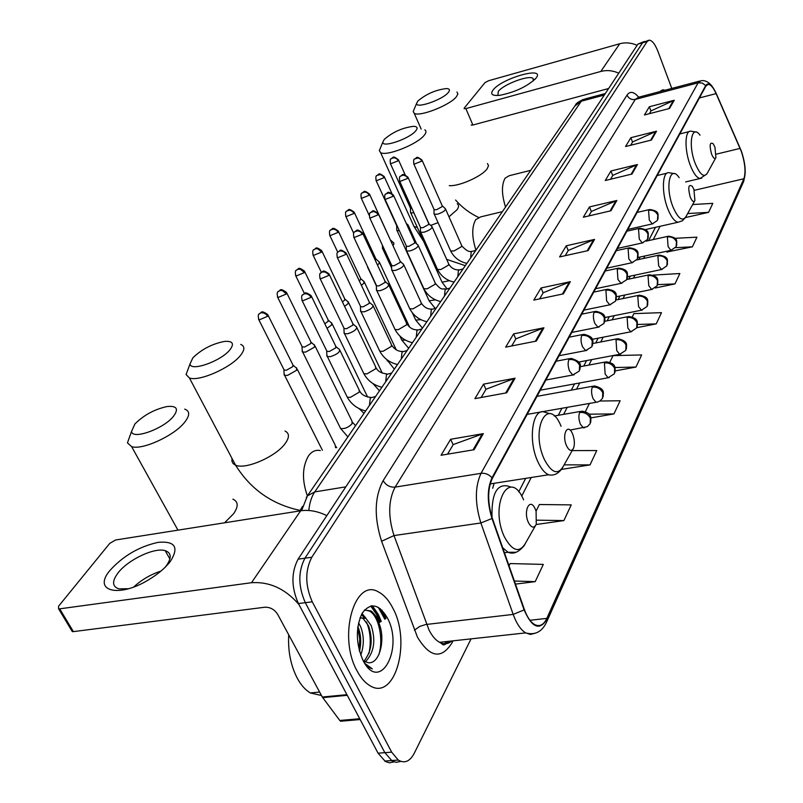 <?xml version="1.0" encoding="UTF-8"?>
<svg xmlns="http://www.w3.org/2000/svg" width="803" height="803" viewBox="0 0 803 803"><rect width="100%" height="100%" fill="white"/><g stroke="black" fill="none" stroke-linecap="round" stroke-linejoin="round"><path stroke-width="1.2" d="M492.681 488.294L494.146 483.306M383.282 613.823L380.05 608.453L385.5 618.802L383.282 613.823M376.667 614.626L370.755 605.994L376.667 614.626L379.859 622.275L376.667 614.626M643.665 41.706L637.923 44.105L298.094 559.179C291.118 572.469 291.228 587.264 298.415 603.555L378.072 753.184L385.34 761.475L389.405 762.82L394.072 761.886M644.608 41.445L642.52 42.82L304.939 558.205C298.013 571.525 298.144 586.351 305.321 602.682L384.858 752.662L392.115 760.983L396.18 762.328L400.838 761.385L396.18 762.328L392.115 760.983L384.858 752.662L305.321 602.682C298.144 586.351 298.013 571.525 304.939 558.205L642.52 42.82L648.262 40.411M664.944 90.247L662.887 89.765L659.614 91.662L662.887 89.765L664.944 90.247M392.767 607.991C388.803 600.253 384.115 594.953 378.715 592.092C354.896 576.966 337.461 636.317 357.114 670.997C360.667 677.662 364.743 682.43 369.35 685.31C394.785 702.575 411.788 642.059 392.767 607.991C388.803 600.253 384.115 594.953 378.715 592.092C354.896 576.966 337.461 636.317 357.114 670.997C360.667 677.662 364.743 682.43 369.35 685.31C394.785 702.575 411.788 642.059 392.767 607.991M741.32 151.446C745.094 163.059 745.957 172.153 743.889 178.758L546.823 618.38C543.631 625.075 539.486 627.083 534.407 624.413C530.432 621.944 527.099 616.975 524.399 609.517L492.289 518.146C487.461 502.427 487.471 489.188 492.309 478.447L705.877 86.082L708.366 84.325C710.856 84.616 713.425 87.718 716.085 93.62L741.32 151.446M741.42 151.225L716.166 93.329C711.95 84.425 708.467 81.846 705.696 85.6L492.008 477.795C487.05 488.816 487.04 502.387 491.988 518.507L524.108 609.909C532.078 627.986 539.746 631.007 547.104 618.983L744.05 179.21C746.168 172.454 745.294 163.119 741.42 151.225M372.381 605.763L378.313 614.425L381.284 621.402M667.072 251.981L692.397 246.832L696.924 237.176L674.952 238.32M671.78 88.44L657.998 51.533C655.118 44.215 652.187 40.421 649.205 40.15L647.128 41.525L311.815 557.232C304.939 570.572 305.08 585.427 312.257 601.798L391.673 752.15L398.248 760.07C404.521 763.743 409.831 761.525 414.187 753.415L471.06 638.867M536.334 341.074L505.669 347.147L513.589 333.897L543.952 327.775L536.334 341.074M506.713 392.797L474.894 398.649L483.567 384.135L515.064 378.203L506.713 392.797M474.121 449.71L441.058 455.271L450.613 439.281L483.326 433.63L474.121 449.71M610.942 210.787L583.329 217.212L589.472 206.923L616.845 200.479L610.942 210.787M631.981 174.05L605.251 180.524L610.942 170.999L637.441 164.515L631.981 174.05M651.454 140.043L625.567 146.537L630.847 137.704L656.523 131.2L651.454 140.043M669.541 108.465L644.428 114.97L649.346 106.749L674.249 100.245L669.541 108.465M563.375 293.858L533.794 300.101L541.041 287.966L570.341 281.682L563.375 293.858M588.147 250.586L559.581 256.94L566.256 245.778L594.551 239.404L588.147 250.586M561.588 469.384L590.024 464.897L596.759 450.553L572.178 450.593M536.153 524.52L563.887 520.575L571.244 504.886L539.355 504.525L536.053 511.2M515.466 584.112L535.21 581.643L543.3 564.409L510.126 563.555L509.032 565.774M636.829 327.674L656.232 323.87L661.491 312.658L633.898 313.612L632.262 316.894M655.258 287.986L674.992 283.901L679.87 273.522L652.959 275.118M685.491 217.553L708.587 212.343L712.813 203.35L692.648 204.554M590.888 417.881L613.954 413.916L620.137 400.747L599.881 401.028M615.309 370.876L635.956 367.061L641.647 354.936L613.08 355.639L609.808 362.263M566.256 245.778L568.243 250.566M565.202 255.685L568.333 250.416L594.551 239.404M541.041 287.966L543.149 292.894M539.606 298.867L543.24 292.744L570.341 281.682M649.346 106.749L650.972 111.005M649.376 113.695L651.052 110.864L674.249 100.245M630.847 137.704L632.543 142.081M630.666 145.263L632.634 141.94L656.523 131.2M610.942 170.999L612.729 175.516M610.511 179.25L612.819 175.365L637.441 164.515M589.472 206.923L591.359 211.57M588.76 215.947L591.45 211.41L616.845 200.479M450.613 439.281L453.163 444.721M447.552 454.177L453.253 444.551L483.326 433.63M483.567 384.135L485.956 389.395M481.148 397.505L486.046 389.224L515.064 378.203M513.589 333.897L515.827 338.996M511.702 345.952L515.917 338.836L543.952 327.775M635.956 367.061L614.937 367.523M656.232 323.87L637.592 324.462M674.992 283.901L657.687 284.613M692.397 246.832L675.524 247.665M666.912 251.198L667.132 252.303M708.587 212.343L687.679 213.548M585.337 411.678L589.422 403.417M613.954 413.916L588.97 414.177M590.024 464.897L564.138 464.857M563.887 520.575L537.117 520.173M535.21 581.643L514.382 581.021M493.002 90.097C501.614 78.232 546.07 65.675 536.043 78.102L535.952 78.212C527.441 86.403 515.446 92.094 499.958 95.286C492.329 96.039 490.011 94.312 493.002 90.097M533.373 80.832L533.011 78.423C529.157 74.669 503.28 84.395 498.302 91.432L497.95 95.045L498.703 95.427M637.12 45.319C631.319 42.73 625.517 42.208 619.725 43.753L488.475 80.772L484.932 82.669L464.224 108.104M618.742 73.173C612.749 70.473 606.767 69.901 600.805 71.457L465.87 108.606L472.867 125.007L608.624 88.521M464.154 108.696L465.87 108.606M472.867 125.007L471.14 125.087M417.851 101.058L416.627 103.366C415.462 109.128 442.714 99.783 448.335 92.455C450.252 90.046 449.66 88.742 446.548 88.551C435.778 89.816 426.202 93.981 417.851 101.058M456.967 92.044L457.901 93.901L456.425 96.701C450.061 105.203 419.226 117.258 414.207 113.253L413.204 111.517L414.147 109.258M711.528 153.995C713.295 158.231 714.76 159.416 715.925 157.569L714.931 147.15L713.205 143.777C709.842 141.709 709.28 145.122 711.528 153.995M384.256 139.391L382.84 142.101C381.786 148.254 409.711 138.718 415.793 130.789C418.032 127.968 417.309 126.472 413.635 126.312C402.514 127.697 392.727 132.053 384.256 139.391M424.807 129.845C426.513 130.889 426.333 132.686 424.255 135.245C417.399 144.339 386.223 156.685 380.582 152.58L379.327 150.603L380.441 147.913M690.178 196.976C692.056 201.362 693.641 202.517 694.916 200.449L693.912 189.458L692.337 186.356C688.512 183.767 687.79 187.31 690.178 196.976M192.861 357.837L190.06 363.859C190.17 372.03 220.945 361.26 229.899 349.837C234.516 343.674 232.77 340.863 224.649 341.395C212.283 343.764 201.694 349.245 192.861 357.837M240.719 344.407C244.985 346.163 244.875 349.867 240.398 355.508C230.752 367.894 198.883 381.917 189.398 377.942L186.075 374.549L188.504 368.025M566.557 445.826C569.237 451.005 571.575 451.768 573.573 448.114C574.878 444.079 574.577 439.452 572.7 434.222L572.529 433.821C567.801 422.237 561.458 434.724 566.557 445.826M134.894 423.994L131.551 431.422C132.184 440.094 163.561 428.892 173.408 416.406C178.959 408.868 176.831 405.585 167.014 406.549C154.497 409.299 143.787 415.111 134.894 423.994M184.71 409.128C190.04 411.076 189.98 415.512 184.519 422.438C174.06 435.788 142.241 450.353 131.632 446.639L127.446 442.854L130.377 434.684M528.444 522.552C531.415 527.962 534.015 528.525 536.274 524.239L536.093 511.34L535.2 508.951C530.06 496.856 522.883 510.999 528.444 522.552M302.53 506.362L299.83 510.929M410.524 211.922L410.785 212.915L413.926 212.865M421.816 208.128L421.535 207.194M410.403 207.977L412.029 208.639M407.683 226.536L407.934 224.679M396.762 229.517L397.043 230.591L399.382 230.712M396.622 225.523L397.334 226.245M392.898 245.447L393.761 244.564L393.821 242.817M382.479 247.776L382.79 248.92L384.195 249.151M390.78 240.83L369.731 194.587M377.48 265.02L379.106 263.504L379.167 261.658M367.684 267.71L367.654 266.747L368.286 268.082M375.392 260.553L375.854 258.767L354.444 212.775M361.39 285.326L363.889 283.198L363.93 281.221M359.282 280.869L360.517 279.735L360.557 278.31L338.555 231.676M344.587 306.405L348.06 303.675L348.09 301.567M342.439 301.928L344.617 300.141L344.648 298.626L322.023 251.349M327.042 328.327L331.579 324.974L331.599 322.726M324.824 323.78L328.066 321.391L328.086 319.775L304.809 271.836M302.199 350.449L302.691 352.075L305.682 352.095L314.425 347.177L314.425 344.768M302.259 351.774L302.038 346.846L304.508 347.077L310.821 343.523L310.831 341.787L286.882 293.175M284.101 373.596L284.643 375.342L287.584 375.372L296.538 370.313L296.518 367.734M284.172 375.031L283.921 370.002L286.38 370.253L292.844 366.59L292.844 364.743L268.172 315.438M434.032 213.166L434.303 214.21L437.625 214.17C443.336 212.203 445.886 210.286 445.263 208.409M433.931 209.161L434.192 209.734L436.581 209.693L442.082 206.662L442.112 205.538L422.207 160.55M420.451 231.123L420.742 232.248L424.054 232.218C429.936 230.2 432.536 228.213 431.843 226.245M420.33 227.078L420.601 227.681L422.99 227.661L428.601 224.549L428.631 223.354L408.205 177.754M406.348 249.773L406.669 250.978L409.962 250.958C416.014 248.88 418.664 246.822 417.911 244.774M406.208 245.678L406.499 246.33L408.878 246.31L414.609 243.128L414.629 241.854L393.661 195.621M391.693 269.146L392.045 270.44L395.317 270.44C401.56 268.292 404.26 266.154 403.427 264.026M391.523 265L391.854 265.713L394.213 265.703L400.075 262.43L400.085 261.075L378.534 214.2M376.456 289.291L376.838 290.686L380.08 290.696C386.524 288.488 389.284 286.259 388.371 284.031M376.256 285.105L376.617 285.868L378.956 285.868L384.948 282.515L384.948 281.06L362.805 233.532M360.597 310.259L361.019 311.765L364.231 311.785C370.876 309.496 373.696 307.188 372.692 304.859M360.627 311.454L360.477 306.626L363.076 306.856L369.209 303.414L369.199 301.858L346.424 253.658M344.075 332.101L344.547 333.717L347.719 333.747C354.585 331.378 357.465 328.979 356.361 326.54M344.126 333.396L343.945 328.477L346.545 328.718L352.818 325.175L352.798 323.519L329.36 274.636M326.861 354.866L327.383 356.602L330.505 356.642C337.601 354.193 340.542 351.684 339.328 349.134M326.921 356.271L326.711 351.252L329.3 351.513L335.724 347.87L335.684 346.093L311.554 296.508M110.061 570.321C123.25 555.817 139.3 546.492 158.221 542.336C175.184 540.921 179.23 547.295 170.346 561.438L169.533 562.471C164.525 568.594 157.659 574.306 148.926 579.605C118.643 598.416 92.104 591.169 110.061 570.321M165.016 567.41L166.211 565.914C171.832 557.924 171.491 552.845 165.207 550.667C154.638 547.144 128.008 559.701 118.011 572.951C111.848 581.282 112.139 586.581 118.904 588.85L128.49 588.719M133.76 586.963C141.719 579.676 150.763 574.386 160.911 571.114M326.821 515.626C317.737 511.2 309.004 509.594 300.633 510.798L115.612 539.987L109.75 543.37L58.559 606.225L58.609 608.825L59.703 608.835L73.384 631.62L264.799 607.229C270.179 607.068 274.455 609.417 277.627 614.275L322.304 697.034L346.926 694.675M298.887 604.448C285.336 588.78 269.537 581.543 251.5 582.707L59.703 608.835M73.384 631.62L72.28 631.59L71.477 630.255M342.69 721.064L340.613 721.245L339.789 720.472L322.304 697.034M288.709 634.822C287.845 651.082 290.736 665.617 297.381 678.415C301.105 685.19 305.431 690.038 310.349 692.959L321.481 695.508M358.55 622.797L360.698 626.792C364.16 636.127 364.171 645.592 360.728 655.178M357.837 626.541L358.088 627.103C360.999 634.631 361.46 642.711 359.493 651.353M360.005 617.898L365.787 618.18L371.207 625.567C376.045 640.764 374.037 652.909 365.174 662.013M360.156 617.497L363.147 618.501L368.577 625.868C373.204 639.81 371.638 651.614 363.869 661.27M363.227 660.809L368.266 662.726C380.14 664.322 385.781 637.963 378.795 622.937M387.267 617.718C378.815 603.786 370.454 602.29 362.173 613.241C355.498 627.765 355.789 643.524 363.056 660.498C379.859 693.922 404.27 648.302 387.267 617.718M365.224 664.111L369.33 667.644L372.341 668.899L364.632 663.228M364.592 609.889L369.591 611.113C378.665 615.931 383.784 639.047 378.855 654.696M361.541 614.385L364.582 618.33M366.469 621.923C370.464 631.7 371.287 642.239 368.938 653.532M357.696 627.585L359.724 638.857L359.272 650.56M364.442 610.069L370.906 610.953L372.301 611.956L376.145 616.483L379.177 622.696M362.043 613.472L365.977 618.31M637.923 44.105L647.128 41.525M378.072 753.184L391.673 752.15M298.415 603.555L312.257 601.798M298.094 559.179L311.815 557.232M605.321 93.519L584.835 99.01L581.292 101.218L604.308 95.045M574.828 106.046L581.292 101.218L314.736 491.918L345.812 486.849M306.264 497.619L307.419 495.852L314.736 491.918C311.554 496.666 309.587 502.849 308.814 510.497M743.889 178.758L694.214 190.331M453.012 640.844L451.979 642.872C441.419 659.554 429.916 657.657 417.46 637.17L381.586 541.252C373.967 517.252 374.479 497.047 383.141 480.636L627.023 95.105C630.024 90.89 633.908 91.582 638.676 97.193L635.303 99.421L395.116 487.12C388.311 500.289 387.949 516.439 394.012 535.571L429.013 629.974C432.074 636.006 435.587 640.121 439.542 642.32C443.969 644.608 448.054 644.157 451.818 640.975M446.609 641.547L445.133 644.387M492.008 477.795C488.927 474.392 485.273 472.897 481.037 473.328L698.098 82.829L702.294 83.05L705.696 85.6M491.988 518.507L480.877 522.974C474.824 503.27 474.874 486.728 481.037 473.328L395.116 487.12C389.947 487.451 385.952 485.283 383.141 480.636M627.023 95.105C628.759 98.588 631.519 100.034 635.303 99.421L698.098 82.829L701.22 80.651C705.446 80.2 709.2 82.257 712.482 86.814M524.108 609.909L513.187 614.405L480.877 522.974L394.012 535.571L381.586 541.252M534.949 633.306L530.432 634.43L525.664 632.894C520.715 629.813 516.56 623.64 513.187 614.405L425.68 624.533L419.658 626.481L414.438 630.194M547.104 618.983L546.472 622.365C541.874 631.911 534.939 635.424 525.664 632.894L439.542 642.32C444.189 644.438 441.66 647.308 449.429 641.236M546.883 621.442L743.427 181.96L744.05 179.21M546.823 618.38L529.96 620.287M521.689 496.134L531.255 477.484M563.626 414.358L567.229 407.332M576.534 389.184L579.726 382.961M588.9 365.074L591.701 359.603M600.744 341.978L603.194 337.19M612.107 319.825L614.225 315.679M623.008 298.555L624.834 295.002M633.487 278.119L635.022 275.118M643.564 258.476L644.839 255.986M653.261 239.565L660.066 226.295M740.105 148.394L716.346 154.146M716.085 93.62L699.413 97.946M445.565 643.574L444.812 641.738M587.244 250.787L593.598 239.716M610.069 210.988L615.921 200.78M631.138 174.251L636.548 164.826M650.641 140.244L655.649 131.501M668.748 108.676L673.406 100.546M562.431 294.059L569.347 281.994M535.36 341.265L542.918 328.076M505.699 392.978L514 378.504M473.067 449.881L482.222 433.921M600.805 71.457L619.725 43.753M449.279 185.634C459.005 186.577 482.201 176.218 487.19 168.71L488.515 165.659L487.471 163.541M505.549 207.033C501.584 194.467 501.443 184.841 505.117 178.156L509.263 175.706L530.733 170.326M700.025 135.215C691.724 123.441 687.83 144.741 695.157 163.31C700.096 174.944 704.201 178.146 707.453 172.936L715.684 158M695.88 132.043L690.791 131.19C684.728 130.146 684.347 150.141 690.269 165.237C693.501 173.438 696.773 177.854 700.106 178.507L701.681 178.196M448.977 216.8L456.997 209.784C458.945 207.054 459.025 205.056 457.238 203.791M475.958 250.175C471.762 237.096 471.682 226.938 475.717 219.681L480.636 216.89L502.377 211.661M412.672 223.575L414.007 226.516L417.349 227.48M430.669 225.402L438.057 222.652M679.177 177.674C669.993 163.742 664.814 186.798 672.954 206.873C678.234 218.908 682.66 222.019 686.214 216.198L694.635 200.971M674.139 173.629L668.999 172.695C662.174 171.28 661.391 192.911 667.835 208.88C671.127 217.021 674.52 221.477 678.033 222.25L682.379 220.815L685.601 217.382M232.077 458.553C231.435 461.675 232.599 463.873 235.56 465.138C245.367 470.036 276.503 456.365 285.396 443.246C289.552 437.284 289.421 433.219 285.025 431.04M307.388 495.903C301.828 480.064 302.209 466.694 308.553 455.803C311.835 451.346 315.75 449.61 320.287 450.593M561.106 426.303C548.268 394.564 529.96 428.39 544.283 459.316C551.812 473.509 558.356 475.496 563.907 465.268L572.82 449.459M549.232 413.495L544.966 412.27C532.66 406.719 527.561 440.114 537.869 461.725C541.071 468.711 544.665 473.057 548.64 474.764C553.719 476.028 558.346 473.77 562.522 467.988M224.589 522.793L233.563 513.769C238.601 506.462 238.371 501.594 232.88 499.165M177.604 529.508L177.473 530.231M523.616 499.867C509.684 466.673 488.937 505.007 504.575 537.227C512.916 552.042 520.214 553.458 526.457 541.493L535.25 526.035M502.698 547.766L508.078 552.263L515.636 552.263M511.079 487.13L507.596 485.986C496.635 483.938 491.436 494.377 492.008 517.323M638.064 257.462L670.947 250.325L676.126 246.772L676.457 241.783C674.58 238.079 671.549 236.494 667.363 237.005L668.116 246.631L670.947 250.325L671.609 250.195M676.658 245.547C676.367 240.709 678.826 237.999 668.598 236.172L667.363 237.005M390.278 163.36L390.509 163.842C389.957 160.58 390.158 158.853 391.111 158.653L394.022 157.659L396.752 158.783L398.298 160.761L398.388 159.717C392.025 154.939 393.871 157.85 391.111 158.653L390.75 159.114M441.67 281.361L442.051 282.204L449.399 280.689M410.644 208.509L390.509 163.842L398.298 160.761M627.665 276.684L661.501 269.507L666.831 265.893L667.152 260.845C665.235 257.09 662.144 255.464 657.888 255.966L658.641 265.813L661.501 269.507L662.224 269.376M667.373 264.649C667.112 259.801 669.521 256.97 659.213 255.083L657.888 255.966M375.965 180.284L376.216 180.805C375.613 177.513 375.804 175.747 376.798 175.496L380.231 174.562L382.529 175.646L384.105 177.654L384.195 176.54C377.651 171.712 379.518 174.723 376.798 175.496L376.426 175.957M428.722 299.921L429.123 300.814L435.447 299.84M396.883 226.105L376.216 180.805L384.105 177.654M616.604 296.709L651.675 289.451L657.175 285.768L657.486 280.659C655.519 276.844 652.367 275.178 648.031 275.67L648.784 285.758L651.675 289.451L652.478 289.311M657.717 284.503C657.506 279.655 659.755 276.593 649.466 274.746L648.031 275.67M361.099 197.849L361.37 198.411C360.728 195.059 360.918 193.252 361.942 192.981L364.933 191.977L367.332 192.84L369.38 195.189L369.47 194.015C362.826 189.137 364.652 192.208 361.942 192.981L361.571 193.453M415.281 319.162L415.733 320.116L420.832 319.664M369.219 215.405L361.37 198.411L369.38 195.189M604.82 317.566L641.446 310.199L647.128 306.445L647.419 301.266C645.411 297.391 642.199 295.695 637.793 296.177L638.536 306.505L641.446 310.199L642.33 310.048M647.68 305.15C647.489 300.372 649.737 297.11 639.339 295.193L637.793 296.177M345.661 216.097L345.952 216.7C345.26 213.327 345.441 211.47 346.505 211.139L349.536 210.145L352.417 211.34L354.073 213.417L354.163 212.153C347.378 207.224 349.215 210.396 346.505 211.139L346.133 211.621M401.349 339.117L401.831 340.151L405.495 340.161M353.671 233.191L345.952 216.7L354.073 213.417M592.253 339.328L630.797 331.8L636.669 327.965L636.95 322.726C634.882 318.791 631.61 317.055 627.123 317.516L627.856 328.106L630.797 331.8L631.77 331.639M637.231 326.66C637.06 321.943 639.318 318.49 628.799 316.482L627.123 317.516M329.611 235.068L329.933 235.721C329.18 232.268 329.36 230.371 330.465 230.019L333.536 229.026L336.467 230.25L338.163 232.358L338.244 231.023C331.358 226.044 333.155 229.287 330.465 230.019L330.083 230.501M386.875 359.854L387.397 360.959L389.254 361.27M337.752 252.192L329.933 235.721L338.163 232.358M578.782 362.053L619.695 354.304L625.768 350.389L626.039 345.089C623.921 341.094 620.578 339.318 616.011 339.759L616.734 350.61L619.695 354.304L620.759 354.133M626.34 349.064C626.33 344.648 628.799 341.395 617.818 338.655L616.011 339.759M312.909 254.812L313.26 255.505C312.447 252.032 312.618 250.084 313.772 249.663L315.88 248.669L317.918 248.89L321.601 252.072L321.682 250.636C314.686 245.638 316.442 248.94 313.772 249.663L313.381 250.155M321.341 272.297L313.26 255.505L321.601 252.072M540.359 390.168L608.102 377.761L614.405 373.776L614.656 368.406C612.478 364.351 609.065 362.534 604.418 362.956L605.141 374.088L608.102 377.761L609.286 377.591M614.978 372.421C614.978 367.774 616.734 363.699 606.385 361.792L604.418 362.956M295.524 275.359L295.905 276.112C295.032 272.568 295.193 270.571 296.387 270.119L298.043 269.206L300.603 269.346L304.367 272.588L304.437 271.063C297.19 266.014 299.047 269.427 296.387 270.119L295.996 270.611M304.397 293.496L295.905 276.112L304.367 272.588M527.169 414.388L597.683 401.992L600.313 400.737L602.541 398.188L602.772 392.747C600.544 388.622 597.051 386.765 592.313 387.166C591.138 390.308 591.379 394.112 593.026 398.599L595.997 402.253L597.302 402.082M603.123 396.812C603.214 392.526 605.522 388.813 594.451 385.932L592.313 387.166M277.406 296.779L277.818 297.592C276.874 294.018 277.025 291.961 278.27 291.439L280.438 290.435L282.546 290.676L286.4 293.978L286.47 292.352C279.113 287.263 280.869 290.776 278.27 291.439L277.878 291.931M339.92 427.106L340.602 428.491C344.547 429.103 348.392 427.517 352.115 423.713L351.995 421.103L315.037 346.003M302.34 347.067L277.818 297.592L286.4 293.978M570.07 430.087L587.324 426.654L590.145 423.693L590.366 418.182C588.067 413.987 584.504 412.09 579.676 412.461C578.441 415.733 578.672 419.638 580.378 424.205L583.339 427.838L584.785 427.668M590.747 422.288C590.837 417.711 592.383 413.164 582.004 411.156L579.676 412.461M258.506 319.122L258.957 319.995C257.944 316.342 258.084 314.234 259.379 313.672L261.075 312.748L263.725 312.919L266.255 314.425L267.66 316.292L267.72 314.545C260.302 309.446 261.908 313.019 259.379 313.672L258.978 314.174M335.544 447.723L335.232 445.183L297.19 369.069M284.252 370.233L258.957 319.995L267.66 316.292M413.696 163.712L413.936 164.224C413.374 160.961 413.565 159.215 414.519 158.984L418.032 157.99L420.34 159.074L421.906 161.082L421.976 160.028C415.442 155.15 417.349 158.111 414.519 158.984L414.127 159.496M627.846 229.437L652.297 223.907L657.406 220.464L657.818 215.154C655.89 211.36 652.809 209.744 648.553 210.296L649.286 220.052L652.297 223.907L652.969 223.766M657.998 219.179C657.848 214.02 660.096 211.219 649.798 209.493L648.553 210.296M475.868 250.305L471.21 251.67L470.648 257.904M450.292 250.104L450.664 250.948L453.986 250.988L461.625 246.591L461.504 245.136L445.615 209.192M434.192 209.734L413.936 164.224L421.906 161.082M399.553 180.966L399.804 181.518C399.191 178.226 399.372 176.449 400.376 176.168L403.447 175.094L406.288 176.269L407.884 178.316L407.954 177.192C401.329 172.274 403.196 175.285 400.376 176.168L399.974 176.68M617.507 248.418L642.3 242.938L647.559 239.435L647.971 234.054C645.993 230.21 642.852 228.554 638.526 229.096L639.258 239.083L642.3 242.938L643.032 242.797M648.172 238.13C648.041 232.98 650.279 230.059 639.861 228.243L638.526 229.096M463.15 268.844L458.413 270.23L457.81 276.623M437.143 268.593L437.545 269.497L440.857 269.547L448.646 265.04L448.516 263.494L432.225 227.098M420.601 227.681L399.804 181.518L407.884 178.316M384.848 198.893L385.129 199.485C384.466 196.133 384.647 194.306 385.681 194.005L388.793 192.941L391.683 194.135L393.319 196.213L393.38 195.019C386.755 190.07 388.411 193.142 385.681 194.005L385.279 194.527M606.757 268.172L631.891 262.742L637.331 259.168L637.723 253.718C635.705 249.813 632.493 248.117 628.097 248.649L628.819 258.877L631.891 262.742L632.704 262.591M637.943 257.833C637.853 252.724 640.011 249.572 629.542 247.756L628.097 248.649M449.941 288.096L445.123 289.492L444.491 296.046M423.482 287.785L423.924 288.759L427.216 288.819L435.186 284.202L435.025 282.546L418.323 245.688M406.499 246.33L385.129 199.485L393.319 196.213M369.571 217.533L369.872 218.175C369.149 214.792 369.33 212.915 370.404 212.554L373.566 211.49L376.507 212.715L378.183 214.833L378.243 213.548C371.377 208.529 373.194 211.711 370.404 212.554L369.992 213.086M595.575 288.719L621.05 283.359L626.671 279.715L627.053 274.194C624.985 270.22 621.713 268.493 617.236 269.005L617.949 279.484L621.05 283.359L621.954 283.198M627.304 278.35C627.253 273.261 629.271 269.868 618.792 268.061L617.236 269.005M436.23 308.091L431.321 309.506L430.639 316.231M409.299 307.72L409.781 308.764L413.053 308.844L421.194 304.106L421.013 302.329L403.879 265M391.854 265.713L369.872 218.175L378.183 214.833M353.671 236.925L354.003 237.618C353.23 234.165 353.4 232.248 354.504 231.856L357.716 230.792L360.256 231.716L362.434 234.195L362.484 232.83C355.568 227.781 357.245 231.013 354.504 231.856L354.093 232.388M583.932 310.119L609.758 304.829L615.57 301.115L615.941 295.524C613.813 291.489 610.471 289.712 605.914 290.224L606.626 300.964L609.758 304.829L610.752 304.658M616.212 299.73C616.192 294.691 618.149 291.067 607.61 289.21L605.914 290.224M421.966 328.879L416.968 330.304L416.245 337.21M394.554 328.437L395.086 329.571L398.328 329.652L406.649 324.793L406.448 322.896L388.863 285.095M376.617 285.868L354.003 237.618L362.434 234.195M337.109 257.121L337.481 257.863C336.638 254.38 336.798 252.413 337.953 251.951L339.689 250.978L342.269 251.108L344.266 252.172L346.023 254.36L346.063 252.905C338.836 247.966 341.094 250.877 337.953 251.951L337.541 252.493M571.786 332.432L597.964 327.222L603.997 323.428L604.348 317.767C602.16 313.662 598.757 311.855 594.12 312.347C592.965 315.238 593.206 318.911 594.812 323.358L597.964 327.222L599.068 327.052M604.639 322.023C604.789 317.346 607.028 313.923 595.956 311.273L594.12 312.347M407.131 350.509L402.042 351.955L401.269 359.041M379.217 349.998L379.789 351.212L383.011 351.312L391.523 346.314L391.292 344.276L373.224 305.993M360.758 306.846L337.481 257.863L346.023 254.36M319.855 278.169L320.267 278.962C319.363 275.409 319.514 273.381 320.708 272.9L322.465 271.916L325.095 272.066L327.574 273.532L328.929 275.379L328.959 273.813C321.692 268.674 323.358 272.127 320.708 272.9L320.287 273.442M559.119 355.709L585.648 350.6L591.911 346.725L592.243 340.984C590.004 336.818 586.521 334.961 581.794 335.433C580.599 338.444 580.83 342.219 582.486 346.745L585.648 350.6L586.873 350.409M592.564 345.29C592.564 341.506 595.485 336.969 583.801 334.299L581.794 335.433M391.683 373.024L386.504 374.489L385.681 381.776M363.247 372.441L363.879 373.746L367.051 373.857L375.774 368.718L375.513 366.539L356.944 327.765M344.256 328.698L320.267 278.962L328.929 275.379M301.868 300.111L302.309 300.974C301.326 297.391 301.466 295.313 302.721 294.741L304.498 293.757L307.168 293.918L309.707 295.424L311.102 297.301L311.122 295.624C303.715 290.455 305.341 293.988 302.721 294.741L302.299 295.293M545.889 380.01L572.77 375.011L579.294 371.056L579.605 365.245C577.297 361.009 573.743 359.112 568.925 359.553C567.671 362.695 567.892 366.569 569.608 371.177L572.77 375.011L574.135 374.82M579.957 369.601C579.666 365.485 583.821 362.534 571.114 358.359L568.925 359.553M375.583 396.491L370.303 397.967L369.43 405.475M346.605 395.819L347.297 397.234L350.429 397.355L359.353 392.065L359.071 389.736L339.98 350.459M327.042 351.483L302.309 300.974L311.102 297.301M251.5 582.707L300.633 510.798M347.257 695.308L322.696 697.656M339.789 720.472L359.724 718.725M384.798 619.233L378.243 607.259M385.992 618.501L381.917 610.099M380.572 621.843L377.49 614.526L371.538 605.853M384.677 761.063L398.248 760.07M301.577 510.668L307.419 495.852L575.651 104.842C575.621 103.798 578.16 101.981 583.279 99.391M745.204 172.976L743.799 181.097M699.694 81.053L638.706 97.193M708.366 84.325L707.142 84.646M518.698 491.878L525.694 478.357M558.296 415.292L561.929 408.265M571.304 390.128L574.516 383.914M583.761 366.038L586.591 360.567M595.696 342.961L598.165 338.173M607.138 320.819L609.276 316.673M618.129 299.559L619.966 296.006M628.689 279.133L630.235 276.142M638.837 259.499L640.121 257.01M648.613 240.599L655.469 227.319M533.011 78.423L533.644 79.989M534.888 79.427L535.952 78.212M416.627 103.366L413.204 111.517M421.173 129.092L414.207 113.253M685.621 181.93L700.106 178.507L706.921 173.95M679.82 133.94L689.195 131.592M478.417 217.332C469.604 213.156 462.006 207.395 455.592 200.047M382.84 142.101L379.327 150.603M423.522 241.151L414.007 226.516L380.582 152.58M645.391 229.588L678.033 222.25M657.185 175.526L666.972 173.177M465.318 265.683L446.669 259.369M190.06 363.859L186.075 374.549M300.091 510.407C272.097 504.425 250.586 489.328 235.56 465.138L189.398 377.942M490.161 483.928L548.64 474.764M131.551 431.422L127.446 442.854M177.955 530.151L131.632 446.639M504.445 552.745L508.078 552.263C513.398 554.602 518.939 552.173 524.7 544.986M446.96 288.749L442.051 282.204L410.785 212.915M646.164 241.141L667.915 236.323M429.003 223.866L421.866 207.937M410.463 208.348L410.534 212.695M398.609 160.209L405.194 174.893M435.156 308.322L429.123 300.814L397.043 230.591M406.238 223.354L407.522 224.519M636.809 259.931L658.46 255.244M416.637 243.861L408.295 225.482M396.692 225.934L396.772 230.351M384.436 177.072L391.804 193.302M422.458 328.166L415.733 320.116L412.34 312.799M391.673 268.112L382.79 248.92M390.88 240.398L393.38 242.657M626.782 279.534L648.643 274.917M382.429 245.327L382.499 248.679M408.667 348.271L401.831 340.151L399.914 336.076M376.366 285.818L367.995 267.961M376.185 259.239L378.685 261.487M616.132 299.971L638.425 295.384M409.61 327.122L379.588 262.581M394.343 369.149L386.705 359.503M360.908 278.822L363.418 281.05M604.85 321.27L627.785 316.683M396.27 349.847L364.401 282.214M345.029 299.188L347.538 301.386M372.943 383.553L379.468 390.84M592.955 343.493L616.704 338.876M382.268 373.084L348.602 302.631M328.507 320.377L331.017 322.555M359.122 408.617L363.99 413.394M580.368 366.68L605.141 362.023M367.623 397.033L332.161 323.88M355.558 425.68L352.678 422.438M347.88 436.872L340.602 428.491L302.691 352.075M311.293 342.449L313.792 344.587M536.986 396.351L593.076 386.183M336.728 447.693L335.975 446.619M322.374 450.222L284.643 375.342M293.356 365.455L295.845 367.553M554.251 415.994L580.469 411.417M471.642 251.289C469.293 252.293 466.031 250.516 461.876 245.959M442.373 205.929L444.852 208.238M434.303 214.21L450.664 250.948C454.036 257.542 459.446 261.698 466.884 263.394M434.001 209.553L434.042 213.969M637.1 212.424L649.095 209.653M458.854 269.828C454.859 270.139 451.547 268.322 448.917 264.378M428.912 223.786L431.402 226.085M420.742 232.248L437.545 269.497C440.998 276.172 446.498 280.377 454.046 282.114M420.401 227.5L420.461 231.997M626.902 231.174L639.098 228.423M445.595 289.07C442.453 288.066 442.252 291.509 435.467 283.499M414.94 242.325L417.44 244.604M406.669 250.978L423.924 288.759C427.457 295.504 433.058 299.76 440.717 301.547M406.288 246.14L406.358 250.707M616.282 250.677L628.689 247.936M431.813 309.065C427.608 309.255 424.175 307.348 421.495 303.353M400.426 261.587L402.925 263.846M392.045 270.44L409.781 308.764C413.404 315.579 419.106 319.905 426.875 321.722M391.613 265.512L391.713 270.159M605.231 270.972L617.858 268.262M417.48 329.842C413.284 330.013 409.781 328.056 406.97 323.99M385.33 281.622L387.819 283.85M376.838 290.686L395.086 329.571C398.8 336.457 404.602 340.843 412.481 342.7M376.356 285.657L376.477 290.395M593.718 292.121L606.566 289.431M402.584 351.453C398.298 351.563 394.725 349.566 391.874 345.461M369.611 302.46L372.1 304.668M361.019 311.765L379.789 351.212C383.603 358.178 389.515 362.615 397.515 364.532M581.723 314.174L594.792 311.514M387.066 373.957C381.305 373.305 377.661 371.257 376.145 367.814M353.24 324.171L355.729 326.349M344.547 333.717L363.879 373.746C367.794 380.793 373.807 385.289 381.927 387.247M569.197 337.18L582.506 334.55M370.906 397.415C365.224 396.782 361.511 394.674 359.754 391.101M336.186 346.806L338.645 348.944M327.383 356.602L347.297 397.234C351.323 404.351 357.445 408.918 365.686 410.925M556.118 361.22L569.668 358.63M165.207 550.667L169.885 558.998M72.28 631.59L58.609 608.825M340.613 721.245L360.166 719.538M165.569 566.737L169.533 562.471M377.139 614.496L371.367 605.874M310.349 692.959L319.614 692.056M363.147 618.501L365.787 618.18M369.591 611.113L370.906 610.953"/></g></svg>
